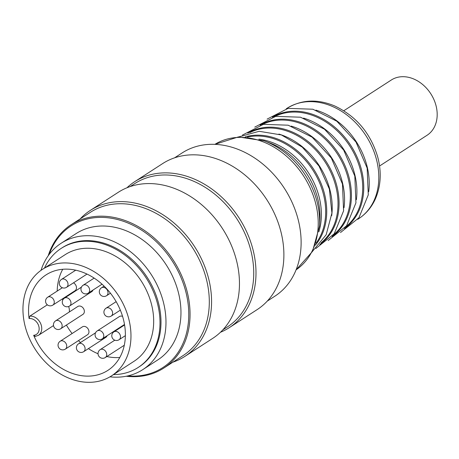 <?xml version="1.0" encoding="UTF-8"?>
<svg xmlns="http://www.w3.org/2000/svg" width="459" height="459" viewBox="0 0 459 459"><rect width="100%" height="100%" fill="white"/><g stroke="black" fill="none" stroke-linecap="round" stroke-linejoin="round"><path stroke-width="0.69" d="M111.445 375.91L134.148 361.216A63.468 49.526 -122.9 0 0 141.246 281.028A63.468 49.526 -122.9 0 0 65.189 254.647L42.48 269.347A63.468 49.526 -122.9 0 0 25.457 327.479A63.468 49.526 -122.9 0 0 111.445 375.91A63.468 49.526 -122.9 0 0 118.542 295.722A63.468 49.526 -122.9 0 0 42.48 269.347M35.079 336.504L35.4 336.39L33.662 335.288A56.882 44.391 -122.9 0 0 107.865 370.384A56.882 44.391 -122.9 0 0 114.228 298.511A56.882 44.391 -122.9 0 0 46.061 274.872A56.882 44.391 -122.9 0 0 29.083 318.552L29.852 316.119A10.815 8.44 57.1 0 1 40.65 323.549A10.815 8.44 57.1 0 1 38.424 335.34L53.508 325.58M57.191 291.081A56.882 44.391 57.1 0 1 62.745 269.272M119.81 357.458A56.882 44.391 57.1 0 1 106.832 356.54M98.037 353.751A56.882 44.391 57.1 0 1 88.403 348.622M80.514 342.534A56.882 44.391 57.1 0 1 78.46 340.612M72.109 333.521A56.882 44.391 57.1 0 1 66.4 325.07M47.323 304.816L29.852 316.119M69.309 311.988A10.815 8.44 -122.9 0 0 68.632 306.492M62.986 299.618A10.815 8.44 -122.9 0 0 62.063 299.125M78.529 343.814A4.699 3.666 57.1 0 1 78.546 343.802A4.699 3.666 57.1 0 1 84.169 345.747A4.699 3.666 57.1 0 1 83.67 351.686A4.699 3.666 57.1 0 1 83.653 351.697L105.868 337.325A4.699 3.666 -122.9 0 0 107.09 335.724M87.514 334.754A4.699 3.666 -122.9 0 0 88.036 328.816A4.699 3.666 -122.9 0 0 82.402 326.86A4.699 3.666 -122.9 0 0 82.385 326.871L60.192 341.238A4.699 3.666 57.1 0 1 60.192 341.238A4.699 3.666 57.1 0 1 65.815 343.177A4.699 3.666 57.1 0 1 65.316 349.121A4.699 3.666 57.1 0 1 65.298 349.133L87.514 334.754M52.825 305.103A4.699 4.699 0 0 1 46.325 303.709A4.699 4.699 0 0 1 47.713 297.208A4.699 3.666 57.1 0 1 51.133 297.162A4.699 3.666 57.1 0 1 54.156 301.098A4.699 3.666 57.1 0 1 52.825 305.103L75.035 290.731A4.699 3.666 -122.9 0 0 76.383 286.789A4.699 3.666 -122.9 0 0 73.463 282.842M82.913 314.381A4.699 3.666 -122.9 0 0 83.44 308.442A4.699 3.666 -122.9 0 0 77.806 306.486A4.699 3.666 -122.9 0 0 77.789 306.497L55.591 320.864A4.699 3.666 57.1 0 1 61.219 322.803A4.699 3.666 57.1 0 1 60.72 328.747A4.699 3.666 57.1 0 1 60.703 328.759L82.913 314.381M69.538 306.033A4.699 4.699 0 0 1 63.038 304.638A4.699 4.699 0 0 1 64.432 298.138A4.699 3.666 57.1 0 1 69.688 299.572A4.699 3.666 57.1 0 1 69.538 306.033L91.754 291.66A4.699 3.666 -122.9 0 0 92.976 290.059M122.57 316.366A4.699 3.666 -122.9 0 0 119.432 316.538L97.222 330.916A4.699 3.666 57.1 0 1 102.477 332.345A4.699 3.666 57.1 0 1 102.328 338.811L124.498 324.461M113.453 374.607A70.893 55.321 -122.9 0 0 138.188 367.452L139.175 366.81A70.893 55.321 -122.9 0 0 147.104 277.236A70.893 55.321 -122.9 0 0 62.143 247.774L61.156 248.417A70.893 55.321 -122.9 0 0 44.494 268.045M41.017 270.34A75.219 58.695 57.1 0 1 61.104 243.293A75.219 58.695 57.1 0 1 151.246 274.557A75.219 58.695 57.1 0 1 142.835 369.593A75.219 58.695 57.1 0 1 109.936 376.839M267.264 301.115L274.866 296.193A85.328 66.584 -122.9 0 0 297.753 218.036A85.328 66.584 -122.9 0 0 182.154 152.922L174.546 157.844M48.212 255.755A85.328 66.584 57.1 0 1 71.082 224.795A85.328 66.584 57.1 0 1 173.341 260.259A85.328 66.584 57.1 0 1 163.8 368.066A85.328 66.584 57.1 0 1 126.185 376.248M127.803 375.91A84.387 65.849 -122.9 0 0 188.764 315.322A84.387 65.849 -122.9 0 0 129.427 223.631A84.387 65.849 -122.9 0 0 49.188 254.418M229.236 327.68L257.126 309.63A86.969 67.869 -122.9 0 0 266.851 199.745A86.969 67.869 -122.9 0 0 162.624 163.599L134.734 181.649A86.969 67.869 57.1 0 1 238.961 217.796A86.969 67.869 57.1 0 1 229.236 327.68A86.969 67.869 57.1 0 1 220.463 332.259M222.833 329.86L227.475 326.86A85.328 66.584 -122.9 0 0 237.022 219.052A85.328 66.584 -122.9 0 0 134.762 183.589L130.121 186.595M126.965 187.771A86.969 67.869 57.1 0 1 134.734 181.649M184.805 356.431L212.701 338.381A86.969 67.869 -122.9 0 0 222.426 228.496A86.969 67.869 -122.9 0 0 118.198 192.35L90.308 210.4A86.969 67.869 57.1 0 1 194.536 246.54A86.969 67.869 57.1 0 1 184.805 356.431A86.969 67.869 57.1 0 1 172.882 362.185M163.8 368.066L183.049 355.61A85.328 66.584 -122.9 0 0 192.591 247.803A85.328 66.584 -122.9 0 0 90.337 212.339L71.082 224.795M80.17 218.92A86.969 67.869 57.1 0 1 90.308 210.4M138.188 367.452A70.893 55.321 -122.9 0 0 146.117 277.879A70.893 55.321 -122.9 0 0 61.156 248.417M61.104 243.293L76.079 233.602A75.219 58.695 57.1 0 1 166.227 264.86A75.219 58.695 57.1 0 1 157.81 359.902L142.835 369.593M343.797 110.757L391.303 80.015A32.91 25.681 57.1 0 1 435.889 105.128A32.91 25.681 57.1 0 1 427.059 135.267L379.553 166.009M291.218 126.093A65.815 51.356 57.1 0 1 341.955 180.68A65.815 51.356 57.1 0 1 344.026 207.692M333.475 234.773A65.815 51.356 -122.9 0 0 347.767 176.916A65.815 51.356 -122.9 0 0 262.192 124.618M260.115 125.175A66.285 51.724 57.1 0 1 348.8 176.457A66.285 51.724 57.1 0 1 332.115 236.442M315.901 110.12A65.815 51.356 57.1 0 1 366.638 164.706A65.815 51.356 57.1 0 1 368.703 191.719M376.208 158.516A65.815 51.356 -122.9 0 0 287.036 108.29C301.552 99.534 317.467 98.771 334.772 105.989C356.155 116.133 370.447 133.053 377.648 156.748C381.716 171.993 380.941 186.084 375.33 199.028C371.526 207.365 365.938 213.957 358.554 218.8A65.815 51.356 -122.9 0 0 376.208 158.516M272.457 117.188A66.285 51.724 57.1 0 1 361.141 168.476A66.285 51.724 57.1 0 1 344.457 228.456M303.56 118.106A65.815 51.356 57.1 0 1 354.296 172.693A65.815 51.356 57.1 0 1 356.368 199.705M345.816 226.786A65.815 51.356 -122.9 0 0 360.108 168.929A65.815 51.356 -122.9 0 0 274.534 116.638M247.774 133.162A66.285 51.724 57.1 0 1 336.458 184.443A66.285 51.724 57.1 0 1 319.774 244.423M278.877 134.08A65.815 51.356 57.1 0 1 329.614 188.666A65.815 51.356 57.1 0 1 331.685 215.678M321.134 242.759A65.815 51.356 -122.9 0 0 335.426 184.902A65.815 51.356 -122.9 0 0 249.851 132.605M245.226 136.885A66.285 51.724 57.1 0 1 324.117 192.43A66.285 51.724 57.1 0 1 315.333 245.221M296.084 269.846A74.748 58.327 -122.9 0 0 315.27 201.954A74.748 58.327 -122.9 0 0 214.875 144.356L238.353 136.937L264.068 140.838A73.492 57.346 57.1 0 1 316.716 200.457A73.492 57.346 57.1 0 1 319.447 226.413L312.47 251.469L296.084 269.852M319.447 226.413L319.837 220.865A67.077 52.343 -122.9 0 0 317.341 197.175A67.077 52.343 -122.9 0 0 269.29 142.755L264.068 140.838M316.113 243.098A65.815 51.356 -122.9 0 0 323.084 192.889A65.815 51.356 -122.9 0 0 247.481 137.046M258.91 139.169A65.815 51.356 57.1 0 1 318.787 195.672A65.815 51.356 57.1 0 1 318.862 231.806M33.662 335.288A8.933 6.971 -122.9 0 0 38.808 326.217A8.933 6.971 -122.9 0 0 29.083 318.552M105.289 357.544A4.699 4.699 0 0 1 98.788 356.15A4.699 4.699 0 0 1 100.177 349.649A4.699 3.666 57.1 0 1 105.432 351.083A4.699 3.666 57.1 0 1 105.289 357.544L124.297 345.243M119.042 339.74A4.699 4.699 0 0 1 112.541 338.346A4.699 4.699 0 0 1 113.935 331.846A4.699 3.666 57.1 0 1 119.191 333.274A4.699 3.666 57.1 0 1 119.042 339.74L125.364 335.649M111.17 316.085A4.699 4.699 0 0 1 104.669 314.69A4.699 4.699 0 0 1 106.058 308.19A4.699 3.666 57.1 0 1 107.406 307.731A4.699 3.666 57.1 0 1 112.128 310.938A4.699 3.666 57.1 0 1 111.17 316.085L120.338 310.146M101.066 288.126A4.699 3.666 57.1 0 1 101.462 287.816A4.699 3.666 57.1 0 1 106.913 289.503A4.699 3.666 57.1 0 1 106.97 295.401A4.699 3.666 57.1 0 1 106.568 295.711L110.447 293.203M88.214 293.14A4.699 4.699 0 0 1 81.713 291.752A4.699 4.699 0 0 1 83.108 285.251A4.699 3.666 57.1 0 1 87.744 286.032A4.699 3.666 57.1 0 1 89.568 291.086A4.699 3.666 57.1 0 1 88.214 293.14L102.047 284.196M66.578 287.3A4.699 4.699 0 0 1 60.077 285.905A4.699 4.699 0 0 1 61.472 279.405A4.699 3.666 57.1 0 1 66.727 280.833A4.699 3.666 57.1 0 1 66.578 287.3L87.003 274.08M55.573 320.875A4.699 3.666 57.1 0 1 55.591 320.864A4.699 4.699 0 0 0 54.202 327.365A4.699 4.699 0 0 0 60.703 328.759M254.745 127.109L275.773 116.351L300.519 117.211L324.484 129.203L343.665 150.036L354.813 176.067L355.937 202.844L346.579 225.771L328.151 240.545M357.745 219.322L358.554 218.8M286.232 108.812L287.036 108.29M267.086 119.128L288.109 108.364L312.86 109.225L336.826 121.216L356.006 142.049L367.154 168.08L368.279 194.857L358.921 217.784L340.492 232.558M242.404 135.095L263.432 124.337L288.177 125.198L312.143 137.189L331.323 158.022L342.471 184.053L343.596 210.83L334.238 233.757L315.809 248.531M238.686 136.92L259.186 131.297L281.401 134.952L302.246 147.115L318.982 166.009L329.361 189.016L331.92 213.016L326.154 234.778L312.625 251.176M35.039 336.504L38.424 335.34M100.177 349.649L114.813 340.182M97.222 330.916A4.699 4.699 0 0 0 95.828 337.417A4.699 4.699 0 0 0 102.328 338.811M113.935 331.846L124.584 324.955M106.058 308.19L116.156 301.661M104.095 286.112L101.462 287.816A4.699 4.699 0 0 0 100.068 294.317A4.699 4.699 0 0 0 106.568 295.711M83.108 285.251L94.152 278.102M61.472 279.405L75.724 270.185M64.432 298.138L81.432 287.133M47.713 297.208L62.349 287.741M60.192 341.238A4.699 4.699 0 0 0 58.798 347.738A4.699 4.699 0 0 0 65.298 349.133M95.547 332.804L78.546 343.802A4.699 4.699 0 0 0 77.152 350.303A4.699 4.699 0 0 0 83.653 351.697"/></g></svg>
